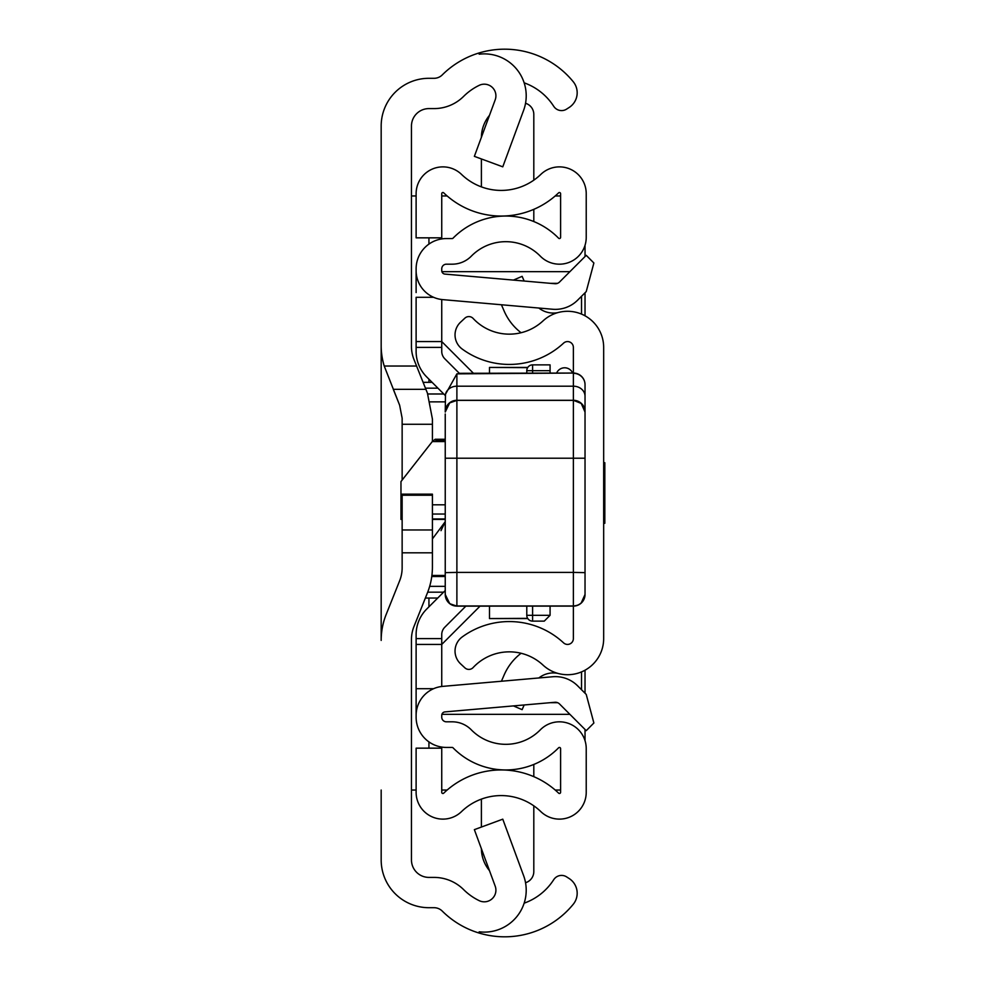 <?xml version="1.0" encoding="UTF-8"?>
<svg xmlns="http://www.w3.org/2000/svg" width="986" height="986" viewBox="0 0 986 986"><rect width="100%" height="100%" fill="white"/><g stroke="black" fill="none" stroke-linecap="round" stroke-linejoin="round"><path stroke-width="1.48" d="M524.133 82.824A58.248 58.248 0 0 1 553.553 106.057L553.75 106.34A9.318 9.318 0 0 0 566.63 109.101L569.205 107.437A17.477 17.477 0 0 0 573.236 81.715A88.53 88.53 0 0 0 479.171 52.936L479.171 54.193A41.93 41.93 0 0 1 523.615 110.333L502.774 166.831L474.365 156.355L495.194 99.845A11.647 11.647 0 0 0 479.171 85.351A58.248 58.248 0 0 0 463.617 96.394A41.93 41.93 0 0 1 434.05 108.596L428.935 108.596A17.477 17.477 0 0 0 411.458 126.06L411.458 346.48A34.941 34.941 0 0 0 413.96 359.459L427.431 393.131L432.423 419.087L432.423 441.395M432.423 495.231L402.14 495.231L402.14 494.171L432.423 494.171L432.423 566.913A69.895 69.895 0 0 1 427.431 592.869L413.96 626.541A34.941 34.941 0 0 0 411.458 639.52L411.458 859.94A17.477 17.477 0 0 0 428.935 877.404L434.05 877.404A41.93 41.93 0 0 1 463.617 889.606A58.248 58.248 0 0 0 479.171 900.649A11.647 11.647 0 0 0 495.194 886.155L474.365 829.645L502.774 819.169L523.615 875.667A41.93 41.93 0 0 1 479.171 931.807L479.171 933.064A88.53 88.53 0 0 0 573.236 904.285A17.477 17.477 0 0 0 569.205 878.563L566.63 876.899A9.318 9.318 0 0 0 553.75 879.66L553.553 879.943A58.248 58.248 0 0 1 524.133 903.176M381.175 195.955L381.175 345.581A69.895 69.895 0 0 0 384.232 366.028L416.585 366.028M432.423 552.826L402.14 552.826L402.14 567.813A34.941 34.941 0 0 1 399.638 580.791L386.167 614.463A69.895 69.895 0 0 0 381.175 640.419L381.175 126.06A47.759 47.759 0 0 1 428.935 78.301L434.05 78.301A11.647 11.647 0 0 0 442.258 74.911A88.53 88.53 0 0 1 479.171 52.936L479.171 54.193M479.171 931.807L479.171 933.064A88.53 88.53 0 0 1 442.258 911.089A11.647 11.647 0 0 0 434.05 907.699L428.935 907.699A47.759 47.759 0 0 1 381.175 859.94L381.175 790.045M393.291 389.322L425.903 389.322L393.291 389.322L399.638 405.209L384.232 366.028M402.14 552.826L402.14 529.963L432.423 529.963M402.14 495.231L402.14 529.963M399.638 405.209L402.14 418.187L402.14 480.083M411.458 790.045L416.117 790.045M416.117 195.955L411.458 195.955M560.603 790.045L555.217 790.045M447.139 790.045L441.74 790.045M441.74 195.955L447.139 195.955M555.217 195.955L560.603 195.955M585.031 245.341L585.031 256.533M585.031 292.78L585.031 315.791M585.031 670.209L585.031 693.22M585.031 729.467L585.031 740.659M432.423 538.911L445.241 521.68M445.241 521.705L441.001 530.653M445.241 412.049L449.678 402.904L456.888 400.402L573.371 400.402L573.371 572.398L585.031 572.632L585.031 594.311A11.647 11.647 -0 0 1 573.371 605.946L456.888 605.946A11.647 11.647 180 0 1 445.241 594.311L445.241 594.459A11.647 11.647 180 0 0 456.888 606.107L573.371 606.107L573.371 572.398L456.888 572.398L456.888 606.131L573.371 606.107L573.371 638.608A5.83 5.83 0 0 1 563.585 642.872A79.792 79.792 0 0 0 462.2 636.956A17.477 17.477 0 0 0 460.585 663.837L464.899 667.855A5.83 5.83 0 0 0 473.12 667.571A49.51 49.51 0 0 1 542.99 665.069A36.112 36.112 0 0 0 603.666 638.608L603.666 347.392A36.112 36.112 0 0 0 542.99 320.931A49.51 49.51 0 0 1 473.12 318.429A5.83 5.83 0 0 0 464.899 318.145L460.585 322.163A17.477 17.477 0 0 0 462.2 349.044A79.792 79.792 0 0 0 563.585 343.128A5.83 5.83 0 0 1 573.371 347.392L573.371 373.312A11.647 11.388 -0 0 1 585.031 384.7L585.031 572.632L585.031 384.7A11.647 11.647 0 0 0 573.371 373.053L456.888 373.854L456.888 572.398L445.241 572.632L445.241 413.984M524.158 281.022L522.124 276.339L513.447 280.086M521.076 332.726A54.563 54.563 0 0 1 504.142 311.034L501.418 304.76M538.861 308.039A23.294 23.294 0 0 0 557.768 312.636M524.158 704.978L522.124 709.661L513.447 705.914M538.861 677.961A23.294 23.294 0 0 1 557.768 673.364M501.418 681.24L504.142 674.966A54.563 54.563 0 0 1 521.076 653.274M402.14 518.956L400.969 519.412L400.969 481.575L432.287 441.568L445.241 441.568M445.241 440.434L435.923 440.434L435.183 439.263L432.287 441.568M585.031 594.311L585.031 580.668M585.031 559.752L585.031 564.041M585.031 571.449L585.031 572.706M445.241 594.311L445.241 572.632M585.031 412.049L581.222 403.434L573.371 400.291L456.888 400.291A11.647 11.499 180 0 0 445.241 411.803L445.487 394.24L456.888 373.854M445.241 537.284L445.241 532.588M445.241 513.681L445.241 462.841M435.183 439.263L445.241 439.263L445.241 458.207L585.031 458.207L585.031 532.588M458.798 373.312L573.371 373.053M603.666 523.283L604.825 523.283L604.825 462.717L603.666 462.717M526.783 373.053L526.783 370.687A5.83 5.83 0 0 1 532.6 364.869L550.077 364.869L550.077 373.053M550.077 606.131L550.077 615.313L544.26 621.131L532.6 621.131A5.83 5.83 0 0 1 526.783 615.313L526.783 606.131M532.6 606.131L532.6 615.313L550.077 615.313L544.26 621.131M556.622 373.053A8.738 8.738 0 0 1 572.656 373.053A8.738 8.738 0 0 0 564.645 367.778A8.738 8.738 0 0 1 572.656 373.053A8.738 8.738 0 0 0 564.645 367.778M444.822 627.195A10.489 10.489 0 0 0 441.74 634.614A10.489 10.489 0 0 1 444.822 627.195L465.873 606.131L444.822 627.195A10.489 10.489 0 0 0 441.74 634.614L441.74 686.478L441.74 644.437L416.117 644.437L416.117 634.614A36.112 36.112 0 0 1 426.691 609.077L445.241 590.528M423.117 382.346L432.115 382.346L426.691 376.923A36.112 36.112 0 0 1 416.117 351.386L416.117 341.563L441.74 341.563L441.74 299.522L441.74 351.386A10.489 10.489 0 0 0 444.822 358.805L459.229 373.213M416.117 715.38L416.117 717.155A30.283 30.283 0 0 0 446.399 747.437L452.192 747.437A1.171 1.171 0 0 1 453.018 747.795A73.975 73.975 0 0 0 558.606 747.795A1.171 1.171 0 0 1 560.603 748.608L560.603 792.325A1.171 1.171 0 0 1 558.631 793.163A82.701 82.701 0 0 0 443.725 793.163A1.171 1.171 0 0 1 441.74 792.325L441.74 748.164L416.117 748.164L416.117 792.325A26.795 26.795 0 0 0 461.522 811.601A57.077 57.077 0 0 1 540.821 811.601A26.795 26.795 0 0 0 586.226 792.325L586.226 748.608A26.795 26.795 0 0 0 540.316 729.837A48.339 48.339 0 0 1 471.308 729.837A26.795 26.795 0 0 0 452.192 721.814L446.399 721.814A4.659 4.659 0 0 1 441.74 717.155L441.74 715.38A3.5 3.5 0 0 1 444.932 711.904L554.896 702.278A5.83 5.83 0 0 1 559.53 703.967L586.226 730.663L593.88 723.009L586.226 694.415L577.648 685.849A31.453 31.453 0 0 0 552.665 676.753L442.702 686.379A29.124 29.124 0 0 0 416.117 715.38L416.117 644.437M416.117 693.441L416.117 688.696L433.581 688.696M416.117 270.62A29.124 29.124 0 0 0 442.702 299.621L552.665 309.247A31.453 31.453 0 0 0 577.648 300.151L586.226 291.585L593.88 262.991L586.226 255.337L559.53 282.033A5.83 5.83 0 0 1 554.896 283.721L444.932 274.096A3.5 3.5 0 0 1 441.74 270.62L441.74 268.845A4.659 4.659 0 0 1 446.399 264.186L452.192 264.186A26.795 26.795 0 0 0 471.308 256.163A48.339 48.339 0 0 1 540.316 256.163A26.795 26.795 0 0 0 586.226 237.392L586.226 193.675A26.795 26.795 0 0 0 540.821 174.399A57.077 57.077 0 0 1 461.522 174.399A26.795 26.795 0 0 0 416.117 193.675L416.117 237.836L441.74 237.836L441.74 193.675A1.171 1.171 0 0 1 443.725 192.837A82.701 82.701 0 0 0 558.631 192.837A1.171 1.171 0 0 1 560.603 193.675L560.603 237.392A1.171 1.171 0 0 1 558.606 238.205A73.975 73.975 0 0 0 453.018 238.205A1.171 1.171 0 0 1 452.192 238.563L446.399 238.563A30.283 30.283 0 0 0 416.117 268.845L416.117 292.559M416.117 341.563L416.117 297.304L433.581 297.304M426.691 376.923L445.352 395.583M533.808 209.34L533.808 221.554M525.538 103.271A11.647 11.647 0 0 1 533.808 114.413L533.808 180.167M481.39 137.288A34.941 34.941 0 0 1 489.487 115.35M481.39 186.884L481.39 158.943M533.808 764.446L533.808 776.66M525.538 882.729A11.647 11.647 0 0 0 533.808 871.587L533.808 805.833M481.39 827.057L481.39 799.116M489.487 870.65A34.941 34.941 0 0 1 481.39 848.712M569.883 271.668L441.913 271.668M441.913 714.332L569.883 714.332M581.53 689.732L581.53 671.897M581.53 314.103L581.53 296.268M441.74 341.563L473.231 373.053M479.516 606.661L441.74 644.437M527.633 618.345L489.5 618.579L489.5 606.131M489.5 373.053L489.5 367.421L527.633 367.655M431.769 576.514L445.241 576.514M425.36 598.034L437.735 598.034M445.241 401.869L430.278 401.869M431.905 575.454L445.241 575.454M428.935 748.164L428.935 741.891M428.935 606.846L428.935 598.034M428.935 382.346L428.935 379.154M428.935 244.109L428.935 237.836M432.423 424.276L402.14 424.276M445.241 518.956L432.423 518.956M400.969 514.026L402.14 514.026M432.423 514.026L445.241 514.026M445.241 504.807L432.423 504.807M402.14 504.807L400.969 504.807M585.031 411.803A11.647 11.499 -0 0 0 573.371 400.291L573.371 373.312M445.487 394.24A11.647 10.094 180 0 1 456.888 386.192L573.371 386.192A11.647 10.094 -0 0 1 585.031 396.298M573.371 606.107A11.647 11.647 -0 0 0 585.031 594.459M550.077 370.687L532.6 370.687L532.6 373.053M532.6 621.131L532.6 615.313L526.783 615.313M526.783 370.687L532.6 370.687L532.6 364.869M441.74 638.608L416.117 638.608M441.74 347.392L416.117 347.392M550.385 283.327L557.571 283.327M557.571 702.673L550.385 702.673M445.241 586.35L429.674 586.35M427.764 393.993L443.762 393.993M443.601 592.179L427.702 592.179M425.447 388.164L437.944 388.164M400.969 519.412L402.14 519.412M432.423 519.412L445.241 519.412M573.371 606.131L578.006 605.182L581.074 603.222L585.031 594.484M456.888 606.131L449.752 603.691L445.241 594.484M527.781 367.421L489.5 367.421M527.781 618.579L489.5 618.579"/></g></svg>
